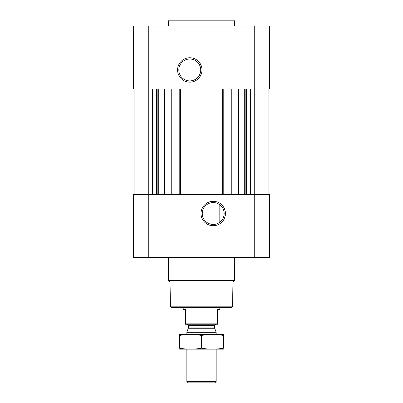 <?xml version="1.0" encoding="UTF-8"?>
<svg xmlns="http://www.w3.org/2000/svg" width="403" height="403" viewBox="0 0 403 403"><rect width="100%" height="100%" fill="white"/><g stroke="black" fill="none" stroke-linecap="round" stroke-linejoin="round"><path stroke-width="0.6" d="M213.217 202.563A10.952 10.952 0 0 1 222.703 218.985A10.952 10.952 0 0 1 203.737 218.985A10.952 10.952 0 0 1 213.217 202.563M219.811 222.255L219.811 204.769L219.811 222.255M148.767 26.009L148.767 88.998L269.617 88.998L269.617 26.009L133.383 26.009L133.383 88.998L148.767 88.998L148.767 194.468L133.383 194.468L133.383 257.457L148.767 257.457L148.767 194.468L269.617 194.468L269.617 257.457L148.767 257.457M134.118 88.998L134.118 194.468M213.217 201.309A12.206 12.206 0 0 1 223.786 219.615A12.206 12.206 0 0 1 202.649 219.615A12.206 12.206 0 0 1 213.217 201.309M268.882 88.998L268.882 194.468M231.055 88.998L231.055 194.468M223.217 88.998L223.217 194.468M179.783 88.998L179.783 194.468M171.945 88.998L171.945 194.468M189.783 57.75A12.206 12.206 0 0 1 200.351 76.056A12.206 12.206 0 0 1 179.214 76.056A12.206 12.206 0 0 1 189.783 57.75M232.536 306.824L170.464 306.824L171.199 307.554L231.801 307.554L232.536 306.824L232.969 281.949L234.46 280.458L234.46 257.457M170.464 306.824L170.031 281.949L232.969 281.949M170.031 281.949L168.54 280.458L234.46 280.458M168.54 280.458L168.54 257.457M168.54 26.009L168.54 20.88L234.46 20.88L234.46 26.009M168.54 20.88L169.275 20.15L233.725 20.15L234.46 20.88M189.783 59.004A10.952 10.952 0 0 1 199.263 75.432A10.952 10.952 0 0 1 180.297 75.432A10.952 10.952 0 0 1 189.783 59.004M217.615 323.841L185.385 323.841L185.385 324.254L217.615 324.254L217.615 309.605L219.811 309.605L219.811 307.554M185.385 323.841L185.385 309.605L183.189 309.605L183.189 307.554M216.149 381.5L186.851 381.5L188.201 382.85L214.799 382.85L216.149 381.5L216.149 349.159M186.851 334.51L186.851 332.289L216.149 332.289L216.149 334.51M186.851 381.5L186.851 349.159M187.289 324.254L188.387 325.352L188.387 327.871L186.851 332.289M179.526 349.139L223.474 349.139M223.474 348.227C223.474 349.426 223.474 349.426 223.474 348.227C216.149 349.426 208.825 349.426 201.5 348.227C194.175 349.426 186.851 349.426 179.526 348.227C179.526 349.426 179.526 349.426 179.526 348.227L179.526 335.442C179.526 334.243 179.526 334.243 179.526 335.442C186.851 334.243 194.175 334.243 201.5 335.442C208.825 334.243 216.149 334.243 223.474 335.442C223.474 334.243 223.474 334.243 223.474 335.442L223.474 348.227M201.5 348.227L201.5 335.442M179.526 334.53L223.474 334.53M164.389 88.998L164.389 194.468M171.215 88.998L171.215 194.468M180.514 88.998L180.514 194.468M222.486 88.998L222.486 194.468M231.785 88.998L231.785 194.468M238.611 88.998L238.611 194.468M250.48 88.998L250.48 194.468M254.233 26.009L254.233 257.457M152.52 88.998L152.52 194.468M249.976 88.998L249.976 194.468M246.802 88.998L246.802 194.468M246.293 88.998L246.293 194.468M245.845 88.998L245.845 194.468M244.289 88.998L244.289 194.468M239.024 88.998L239.024 194.468M163.976 88.998L163.976 194.468M158.711 88.998L158.711 194.468M157.155 88.998L157.155 194.468M156.707 88.998L156.707 194.468M156.198 88.998L156.198 194.468M153.024 88.998L153.024 194.468M188.322 328.249L214.678 328.249L216.149 332.289M188.387 327.871L214.613 327.871L214.678 328.249M188.387 325.352L214.613 325.352L215.711 324.254M214.613 327.871L214.613 325.352"/></g></svg>
